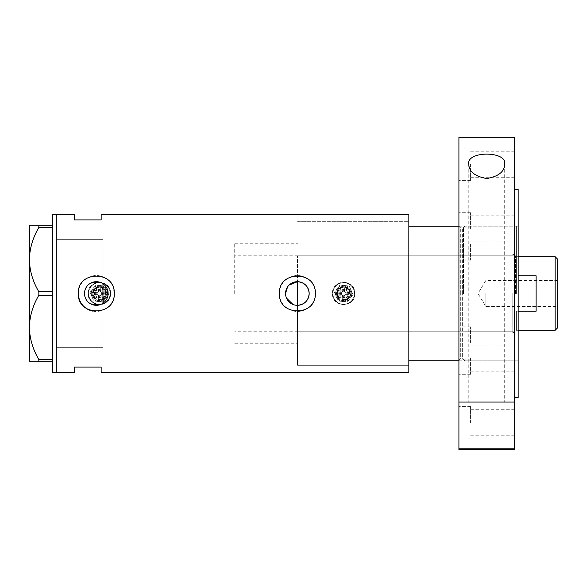 <?xml version="1.0" encoding="UTF-8"?>
<svg xmlns="http://www.w3.org/2000/svg" width="587" height="587" viewBox="0 0 587 587"><rect width="100%" height="100%" fill="white"/><g stroke="black" fill="none" stroke-linecap="round" stroke-linejoin="round"><path stroke-width="0.44" stroke-dasharray="2.94 2.2" d="M100.098 282.31L102.952 283.734L102.952 243.238L102.952 347.35L102.952 239.65L102.952 347.35L102.952 303.266L105.102 301.388M297.536 305.313L297.536 281.687M295.195 305.115L292.957 304.462M286.463 298.064L285.781 295.841M285.605 294.674L285.546 293.5M107.766 290.638L107.766 296.354M107.333 297.734L105.99 300.258M88.586 293.5A10.771 10.771 0 0 1 99.357 282.729A10.771 10.771 0 0 1 110.129 293.5A10.771 10.771 0 0 1 99.357 304.271A10.771 10.771 0 0 1 88.586 293.5A10.771 10.771 0 0 1 99.357 282.729A10.771 10.771 0 0 1 110.129 293.5A10.771 10.771 0 0 1 99.357 304.271A10.771 10.771 0 0 1 88.586 293.5M332.902 293.5A10.771 10.771 0 0 1 343.674 282.729A10.771 10.771 0 0 1 354.445 293.5A10.771 10.771 0 0 1 343.674 304.271A10.771 10.771 0 0 1 332.902 293.5A10.771 10.771 0 0 1 343.674 282.729A10.771 10.771 0 0 1 354.445 293.5A10.771 10.771 0 0 1 343.674 304.271A10.771 10.771 0 0 1 332.902 293.5M110.576 293.5C111.281 307.955 87.463 307.999 88.138 293.5C87.441 279.03 111.273 279.023 110.576 293.5A11.219 11.219 0 0 1 99.357 304.719A11.219 11.219 0 0 1 88.138 293.5A11.219 11.219 0 0 1 99.357 282.281A11.219 11.219 0 0 1 110.576 293.5M354.893 293.5C355.59 307.955 331.772 307.999 332.455 293.5C331.758 279.03 355.583 279.023 354.893 293.5A11.219 11.219 0 0 1 343.674 304.719A11.219 11.219 0 0 1 332.455 293.5A11.219 11.219 0 0 1 343.674 282.281A11.219 11.219 0 0 1 354.893 293.5M84.601 291.9L84.601 295.1M84.932 296.67L85.46 298.174M86.194 299.605L88.189 302.078M89.422 303.097L90.772 303.934M100.098 304.69L102.952 303.266M92.739 311.095A17.948 17.948 0 0 0 114.26 293.5M279.757 297.007A17.948 17.948 0 0 0 314.962 297.022M408.838 214.512L408.838 365.305L297.536 365.305L297.536 293.5L297.536 365.305L408.838 365.305L408.838 221.695L408.838 372.488M56.279 293.5L56.279 372.488L56.279 293.5M101.155 214.512L101.155 219.898L74.226 219.898L74.226 214.512M74.226 372.488L74.226 367.102L101.155 367.102L101.155 372.488M458.917 449.671L458.917 293.5L458.917 360.814L408.838 360.814L408.838 221.695L408.838 293.5L408.838 226.186L458.917 226.186L458.917 360.814L458.917 226.186L458.917 293.5L458.917 226.186L458.917 293.5L458.917 226.186L518.16 226.186L518.16 293.5L518.16 226.186M90.765 283.066L89.415 283.91M88.182 284.922L86.194 287.403M85.46 288.826L84.932 290.33M314.962 289.993A17.948 17.948 0 0 0 279.493 291.739M113.915 289.993A17.948 17.948 0 0 0 78.445 291.739M104.09 284.614L105.102 285.612M106.739 287.96L107.333 289.259M287.579 286.874L289.068 285.084M102.952 347.35L56.279 347.35L56.279 239.65L56.279 347.35L102.952 347.35M102.952 239.65L56.279 239.65L102.952 239.65M52.683 372.488L52.683 214.512M38.845 227.477C32.887 237.515 29.717 248.228 29.35 259.615C29.68 270.864 32.85 281.577 38.845 291.761L38.845 295.239C32.887 305.277 29.717 315.989 29.35 327.385C29.68 338.626 32.85 349.338 38.845 359.523L38.845 361.262L29.35 361.262L29.35 225.738L38.845 225.738L38.845 227.477L52.683 227.477L52.683 291.761L38.845 291.761M38.845 295.239L52.683 295.239L52.683 359.523L38.845 359.523M38.845 361.262L52.683 361.262L52.683 225.738L38.845 225.738M52.683 225.738L52.683 227.477M52.683 291.761L52.683 295.239M52.683 359.523L52.683 361.262M516.362 293.5L516.362 226.186L516.362 293.5M514.029 293.5L514.029 332.543L514.029 293.5M512.774 293.5L512.774 332.543L512.774 293.5M463.503 293.5L463.503 227.316L463.503 293.5M464.977 293.5L464.977 226.186L464.977 293.5M297.536 293.5L297.536 255.8L297.536 293.5M557.65 327.788L557.65 259.212M555.133 256.702L555.133 330.298M485.845 293.5L485.845 306.517L485.845 293.5M518.16 311.183L516.362 311.183L516.362 330.298L516.362 311.183L536.107 311.183L536.107 275.817L536.107 311.183L536.107 275.817L518.16 275.817M515.467 293.5L515.467 255.8L515.467 293.5M234.712 293.5L234.712 243.238L234.712 293.5M102.952 293.5L102.952 243.238L102.952 293.5M557.65 293.5L557.65 280.483L557.65 293.5M458.917 358.121L458.917 374.279L458.917 358.121M470.591 358.121L470.591 374.279L470.591 358.121M458.917 228.879L458.917 212.721L458.917 228.879M470.591 228.879L470.591 212.721L470.591 228.879M458.917 164.25L458.917 180.407L458.917 164.25M470.591 164.25L470.591 180.407L470.591 164.25M458.917 244.038L458.917 260.195L458.917 244.038M470.591 244.038L470.591 260.195L470.591 244.038M458.917 342.962L458.917 326.805L458.917 342.962M470.591 342.962L470.591 326.805L470.591 342.962M458.917 422.75L458.917 406.593L458.917 422.75M470.591 422.75L470.591 406.593L470.591 422.75M504.695 164.316L504.695 402.066L468.793 402.066L504.695 402.066M468.793 164.316L468.793 402.066M518.16 397.619L518.16 189.381M514.564 449.671L514.564 137.329M516.362 360.814L464.977 360.814L462.637 359.024L462.637 293.5L462.637 359.024L460.714 359.024L460.714 293.5L460.714 359.024C460.289 358.554 459.694 359.156 458.917 360.814L458.917 137.329M514.564 422.75L514.564 409.733L514.564 422.75M514.564 342.962L514.564 329.945L514.564 342.962M514.564 244.038L514.564 257.055L514.564 244.038M514.564 164.25L514.564 177.267L514.564 164.25M514.564 228.879L514.564 215.862L514.564 228.879M514.564 358.121L514.564 371.138L514.564 358.121M514.564 293.5L514.564 189.381L514.564 293.5M518.16 293.5L518.16 360.814L518.16 293.5M458.917 402.066L514.564 402.066M103.092 291.952A4.036 4.036 0 0 0 97.809 289.773A4.036 4.036 0 0 0 95.63 295.048A4.036 4.036 0 0 1 97.809 289.773A4.036 4.036 0 0 1 103.092 291.952A4.036 4.036 0 0 1 100.905 297.227A4.036 4.036 0 0 1 95.63 295.048A4.036 4.036 0 0 0 100.905 297.227A4.036 4.036 0 0 0 103.092 291.952M93.971 295.738A5.833 5.833 0 0 0 101.595 298.886A5.833 5.833 0 0 0 104.75 291.262A5.833 5.833 0 0 0 97.126 288.114A5.833 5.833 0 0 0 93.971 295.738M97.288 294.358A2.245 2.245 0 0 1 98.499 291.431A2.245 2.245 0 0 1 101.434 292.642A2.245 2.245 0 0 1 100.216 295.569A2.245 2.245 0 0 1 97.288 294.358A2.245 2.245 0 0 1 98.499 291.431A2.245 2.245 0 0 1 101.434 292.642A2.245 2.245 0 0 1 100.216 295.569A2.245 2.245 0 0 1 97.288 294.358M105.161 291.093A6.281 6.281 0 0 1 101.764 299.304A6.281 6.281 0 0 1 93.553 295.907A6.281 6.281 0 0 0 101.764 299.304A6.281 6.281 0 0 0 105.161 291.093A6.281 6.281 0 0 0 96.95 287.696A6.281 6.281 0 0 0 93.553 295.907A6.281 6.281 0 0 1 96.95 287.696A6.281 6.281 0 0 1 105.161 291.093M91.895 296.596A8.079 8.079 0 0 1 96.268 286.038A8.079 8.079 0 0 1 105.77 298.416A8.079 8.079 0 0 1 91.895 296.596A8.079 8.079 0 0 1 96.268 286.038A8.079 8.079 0 0 1 106.819 290.404A8.079 8.079 0 0 0 100.414 285.487L95.784 284.886L92.951 288.584A8.079 8.079 0 0 1 106.819 290.404A8.079 8.079 0 0 1 102.454 300.962A8.079 8.079 0 0 1 92.951 288.584L90.112 292.289L91.895 296.596L93.685 300.904L98.308 301.513L102.93 302.114L108.61 294.711L106.819 290.404A8.079 8.079 0 0 1 102.454 300.962A8.079 8.079 0 0 1 92.951 288.584A8.079 8.079 0 0 1 100.414 285.487L95.784 284.886L90.112 292.289L91.895 296.596A8.079 8.079 0 0 0 98.308 301.513L93.685 300.904L91.895 296.596M89.407 297.624A10.771 10.771 0 0 1 95.233 283.55A10.771 10.771 0 0 1 109.307 289.376A10.771 10.771 0 0 1 103.488 303.45A10.771 10.771 0 0 1 89.407 297.624A10.771 10.771 0 0 1 95.233 283.55A10.771 10.771 0 0 1 109.307 289.376A10.771 10.771 0 0 1 103.488 303.45A10.771 10.771 0 0 1 89.407 297.624M106.819 290.404L105.036 286.096L106.819 290.404A8.079 8.079 0 0 1 98.308 301.513L102.93 302.114L108.61 294.711L106.819 290.404M347.401 291.952A4.036 4.036 0 0 0 342.126 289.773A4.036 4.036 0 0 0 339.939 295.048A4.036 4.036 0 0 1 342.126 289.773A4.036 4.036 0 0 1 347.401 291.952A4.036 4.036 0 0 1 345.222 297.227A4.036 4.036 0 0 1 339.939 295.048A4.036 4.036 0 0 0 345.222 297.227A4.036 4.036 0 0 0 347.401 291.952M338.281 295.738A5.833 5.833 0 0 0 345.904 298.886A5.833 5.833 0 0 0 349.06 291.262A5.833 5.833 0 0 0 341.436 288.114A5.833 5.833 0 0 0 338.281 295.738M341.597 294.358A2.245 2.245 0 0 1 342.815 291.431A2.245 2.245 0 0 1 345.743 292.642A2.245 2.245 0 0 1 344.532 295.569A2.245 2.245 0 0 1 341.597 294.358A2.245 2.245 0 0 1 342.815 291.431A2.245 2.245 0 0 1 345.743 292.642A2.245 2.245 0 0 1 344.532 295.569A2.245 2.245 0 0 1 341.597 294.358M349.478 291.093A6.281 6.281 0 0 1 346.081 299.304A6.281 6.281 0 0 1 337.87 295.907A6.281 6.281 0 0 0 346.081 299.304A6.281 6.281 0 0 0 349.478 291.093A6.281 6.281 0 0 0 341.267 287.696A6.281 6.281 0 0 0 337.87 295.907A6.281 6.281 0 0 1 341.267 287.696A6.281 6.281 0 0 1 349.478 291.093M336.212 296.596A8.079 8.079 0 0 1 340.577 286.038A8.079 8.079 0 0 1 350.087 298.416A8.079 8.079 0 0 1 336.212 296.596A8.079 8.079 0 0 1 340.577 286.038A8.079 8.079 0 0 1 351.136 290.404A8.079 8.079 0 0 0 344.723 285.487L340.1 284.886L337.261 288.584A8.079 8.079 0 0 1 351.136 290.404A8.079 8.079 0 0 1 346.77 300.962A8.079 8.079 0 0 1 337.261 288.584L334.429 292.289L337.995 300.904L342.625 301.513L347.247 302.114L350.087 298.416L352.919 294.711L351.136 290.404A8.079 8.079 0 0 1 346.77 300.962A8.079 8.079 0 0 1 337.261 288.584A8.079 8.079 0 0 1 344.723 285.487L349.346 286.096L340.1 284.886L337.261 288.584L334.429 292.289L336.212 296.596A8.079 8.079 0 0 0 342.625 301.513L337.995 300.904L336.212 296.596M333.724 297.624A10.771 10.771 0 0 1 339.55 283.55A10.771 10.771 0 0 1 353.623 289.376A10.771 10.771 0 0 1 347.798 303.45A10.771 10.771 0 0 1 333.724 297.624A10.771 10.771 0 0 1 339.55 283.55A10.771 10.771 0 0 1 353.623 289.376A10.771 10.771 0 0 1 347.798 303.45A10.771 10.771 0 0 1 333.724 297.624M351.136 290.404L349.346 286.096L351.136 290.404A8.079 8.079 0 0 1 342.625 301.513L347.247 302.114L350.087 298.416L352.919 294.711L351.136 290.404M462.637 293.5L462.637 227.976L462.637 293.5M460.714 293.5L460.714 227.976L460.714 293.5M96.459 294.703A3.14 3.14 0 0 1 98.154 290.602A3.14 3.14 0 0 1 102.263 292.297A3.14 3.14 0 0 1 100.56 296.398A3.14 3.14 0 0 1 96.459 294.703M93.142 296.075A6.728 6.728 0 0 0 101.94 299.715A6.728 6.728 0 0 0 105.579 290.925A6.728 6.728 0 0 0 96.782 287.285A6.728 6.728 0 0 0 93.142 296.075M94.8 295.393A4.938 4.938 0 0 1 97.471 288.943A4.938 4.938 0 0 1 103.921 291.607A4.938 4.938 0 0 1 101.25 298.057A4.938 4.938 0 0 1 94.8 295.393M92.724 296.252A7.183 7.183 0 0 0 102.109 300.133A7.183 7.183 0 0 0 105.99 290.748A7.183 7.183 0 0 1 102.109 300.133A7.183 7.183 0 0 1 92.724 296.252A7.183 7.183 0 0 1 96.606 286.867A7.183 7.183 0 0 1 105.99 290.748A7.183 7.183 0 0 0 96.606 286.867A7.183 7.183 0 0 0 92.724 296.252M340.768 294.703A3.14 3.14 0 0 1 342.47 290.602A3.14 3.14 0 0 1 346.572 292.297A3.14 3.14 0 0 1 344.877 296.398A3.14 3.14 0 0 1 340.768 294.703M337.452 296.075A6.728 6.728 0 0 0 346.249 299.715A6.728 6.728 0 0 0 349.889 290.925A6.728 6.728 0 0 0 341.091 287.285A6.728 6.728 0 0 0 337.452 296.075M339.11 295.393A4.938 4.938 0 0 1 341.781 288.943A4.938 4.938 0 0 1 348.23 291.607A4.938 4.938 0 0 1 345.567 298.057A4.938 4.938 0 0 1 339.11 295.393M337.041 296.252A7.183 7.183 0 0 0 346.425 300.133A7.183 7.183 0 0 0 350.307 290.748A7.183 7.183 0 0 1 346.425 300.133A7.183 7.183 0 0 1 337.041 296.252A7.183 7.183 0 0 1 340.922 286.867A7.183 7.183 0 0 1 350.307 290.748A7.183 7.183 0 0 0 340.922 286.867A7.183 7.183 0 0 0 337.041 296.252M234.712 343.762L297.536 343.762M297.536 221.695L408.838 221.695L297.536 221.695M234.712 243.238L297.536 243.238M512.774 332.543L514.029 332.543L516.362 334.876M297.536 331.2L512.774 331.2M458.917 226.186L460.714 227.976L462.637 227.976L464.977 226.186L516.362 226.186M512.774 254.457L514.029 254.457L516.362 252.124M297.536 255.8L512.774 255.8M557.65 280.483L485.845 280.483L478.023 293.5L485.845 306.517L557.65 306.517M518.16 256.702L516.362 256.702L515.467 255.8L234.712 255.8M518.16 330.298L516.362 330.298L515.467 331.2L234.712 331.2M470.591 341.972L458.917 341.972M470.591 212.721L458.917 212.721M470.591 148.093L458.917 148.093M470.591 227.881L458.917 227.881M470.591 326.805L458.917 326.805M470.591 406.593L458.917 406.593M514.564 409.733L470.591 409.733M514.564 329.945L470.591 329.945M514.564 231.021L470.591 231.021M514.564 151.241L470.591 151.241M514.564 215.862L470.591 215.862M514.564 345.112L470.591 345.112M514.564 371.138L470.591 371.138M514.564 241.888L470.591 241.888M514.564 177.267L470.591 177.267M514.564 257.055L470.591 257.055M514.564 355.979L470.591 355.979M514.564 435.759L470.591 435.759M458.917 360.814L518.16 360.814M470.591 438.907L458.917 438.907M470.591 359.119L458.917 359.119M470.591 260.195L458.917 260.195M470.591 180.407L458.917 180.407M470.591 245.028L458.917 245.028M470.591 374.279L458.917 374.279"/><path stroke-width="0.88" d="M289.068 285.084L297.536 281.687C304.624 282.472 308.505 286.412 309.173 293.5A11.813 11.813 0 0 0 297.36 281.687A11.813 11.813 0 0 0 285.546 293.5A11.813 11.813 0 0 0 297.36 305.313A11.813 11.813 0 0 0 309.173 293.5C308.498 300.588 304.624 304.528 297.536 305.313L295.195 305.115M292.957 304.462L286.463 298.064M285.781 295.841L285.605 294.674M107.766 296.354L107.333 297.734M105.99 300.258L105.102 301.388M84.499 293.5A11.813 11.813 0 0 0 96.305 305.313A11.813 11.813 0 0 0 108.118 293.5A11.813 11.813 0 0 0 96.305 281.687A11.813 11.813 0 0 0 84.499 293.5M84.601 295.1L84.932 296.67M85.46 298.174L86.194 299.605M88.189 302.078L89.422 303.097M90.772 303.934L100.098 304.69M78.445 291.739A17.948 17.948 0 0 0 78.357 293.5C77.235 316.635 115.353 316.687 114.26 293.5C115.375 270.343 77.242 270.343 78.357 293.5A17.948 17.948 0 0 0 92.739 311.095M279.493 291.739A17.948 17.948 0 0 0 279.412 293.5C278.289 316.635 316.408 316.687 315.307 293.5C316.422 270.343 278.297 270.343 279.412 293.5A17.948 17.948 0 0 0 279.757 297.007M314.962 297.022A17.948 17.948 0 0 0 314.962 289.993M458.917 226.186L408.838 226.186L408.838 372.488L101.155 372.488L101.155 367.102L74.226 367.102L74.226 372.488L52.683 372.488L52.683 214.512L56.279 214.512L56.279 372.488L56.279 214.512L74.226 214.512L74.226 219.898L101.155 219.898L101.155 214.512L408.838 214.512L408.838 360.814L458.917 360.814M100.098 282.31L90.765 283.066M89.415 283.91L88.182 284.922M86.194 287.403L85.46 288.826M84.932 290.33L84.601 291.9M114.26 293.5A17.948 17.948 0 0 0 113.915 289.993M102.952 303.266L102.952 283.734L104.09 284.614M105.102 285.612L106.739 287.96M107.333 289.259L107.766 290.638M285.546 293.5L287.579 286.874M52.683 361.262L38.845 361.262L38.845 359.523C32.887 349.485 29.717 338.772 29.35 327.385C29.68 316.136 32.85 305.423 38.845 295.239L38.845 291.761C32.887 281.723 29.717 271.011 29.35 259.615C29.68 248.374 32.85 237.662 38.845 227.477L38.845 225.738L29.35 225.738L29.35 361.262L38.845 361.262M38.845 359.523L52.683 359.523M52.683 295.239L38.845 295.239M38.845 291.761L52.683 291.761M52.683 227.477L38.845 227.477M38.845 225.738L52.683 225.738M297.536 305.313L297.536 281.687M555.133 256.702L557.65 259.212L557.65 327.788L555.133 330.298L555.133 256.702L518.16 256.702M518.16 311.183L536.107 311.183L536.107 275.817L518.16 275.817M468.793 164.316C465.902 150.771 507.484 150.69 504.695 164.316C504.453 171.705 498.488 176.445 486.784 178.536C475.037 176.474 469.042 171.734 468.793 164.316M514.564 189.381L518.16 189.381L518.16 397.619L514.564 397.619M514.564 293.5L514.564 402.066L458.917 402.066L458.917 137.329L514.564 137.329L514.564 293.5M514.564 448.798L514.564 449.671L458.917 449.671L458.917 448.798L514.564 448.798L514.564 402.066M458.917 448.798L458.917 402.066M555.133 330.298L518.16 330.298"/></g></svg>
